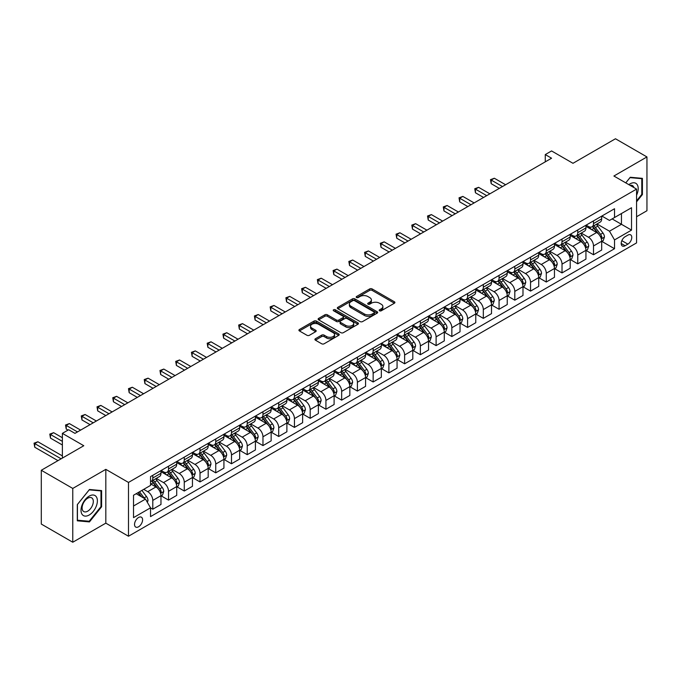 <?xml version="1.0" encoding="UTF-8"?>
<svg xmlns="http://www.w3.org/2000/svg" width="681" height="681" viewBox="0 0 681 681"><rect width="100%" height="100%" fill="white"/><g stroke="black" fill="none" stroke-linecap="round" stroke-linejoin="round"><path stroke-width="1.02" d="M379.538 310.791A1.226 0.707 0 0 0 381.266 310.791L394.401 303.207A1.745 1.013 0 0 0 394.912 302.492A1.745 1.013 0 0 0 394.401 301.777L372.149 288.931A1.745 1.013 0 0 0 369.681 288.931L356.546 296.516A1.226 0.707 0 0 0 356.189 297.018A1.226 0.707 0 0 0 356.546 297.512A1.226 0.707 0 0 0 358.283 297.512L359.977 296.533A5.593 3.226 0 0 1 367.893 296.533L369.74 297.606A5.593 3.226 0 0 1 371.383 299.887A5.593 3.226 0 0 1 369.74 302.168L368.046 303.156A1.226 0.707 0 0 0 367.689 303.649A1.226 0.707 0 0 0 368.046 304.152A1.226 0.707 0 0 0 369.774 304.152L371.477 303.173A5.593 3.226 0 0 1 379.385 303.173L381.241 304.237A5.593 3.226 0 0 1 382.875 306.527A5.593 3.226 0 0 1 381.241 308.808L379.538 309.787A1.226 0.707 0 0 0 379.181 310.289A1.226 0.707 0 0 0 379.538 310.791L379.538 309.787M138.558 526.788A5.695 3.286 120 0 0 142.286 521.765A5.695 3.286 120 0 0 141.41 517.202A5.695 3.286 120 0 0 138.558 517.483A5.695 3.286 120 0 0 134.838 522.506A5.695 3.286 120 0 0 135.715 527.068A5.695 3.286 120 0 0 138.558 526.788M315.422 338.738A1.745 1.013 0 0 0 314.911 339.453A1.745 1.013 0 0 0 315.422 340.168L321.662 343.769A1.745 1.013 0 0 0 324.139 343.769L338.721 335.35A1.745 1.013 0 0 0 339.232 334.635A1.745 1.013 0 0 0 338.721 333.928L316.469 321.083A1.745 1.013 0 0 0 314.001 321.083L299.419 329.502A1.745 1.013 0 0 0 298.908 330.217A1.745 1.013 0 0 0 299.419 330.932L306.961 335.282A1.745 1.013 0 0 0 309.429 335.282L315.669 331.681A1.745 1.013 0 0 0 316.18 330.966A1.745 1.013 0 0 0 315.669 330.251L311.932 328.089A4.673 2.698 0 0 1 310.562 326.182A4.673 2.698 0 0 1 313.447 323.688A4.673 2.698 0 0 1 318.546 324.275L333.188 332.728A4.673 2.698 0 0 1 334.558 334.635A4.673 2.698 0 0 1 331.673 337.129A4.673 2.698 0 0 1 326.574 336.55L324.139 335.137A1.745 1.013 0 0 0 321.662 335.137L315.422 338.738L315.422 340.168M636.565 216.737L646.95 210.735L646.95 156.936L615.471 138.762L572.976 163.304L551.567 150.944L545.268 154.578L551.567 158.213L74.97 433.371L68.679 429.737L62.38 433.371L62.38 458.092M72.773 488.439L72.773 542.238L105.819 523.153L105.819 469.354L72.773 488.439L41.294 470.265L83.789 445.732L62.38 433.371M105.819 469.354L128.488 482.437L636.565 189.105L636.565 242.904L128.488 536.236L128.488 482.437M646.95 156.936L613.896 176.021L636.565 189.105M360.104 321.577A1.745 1.013 0 0 0 362.573 321.577L377.155 313.158A1.745 1.013 0 0 0 377.674 312.443A1.745 1.013 0 0 0 377.155 311.736L354.912 298.891A1.745 1.013 0 0 0 352.443 298.891L337.853 307.31A1.745 1.013 0 0 0 337.342 308.025A1.745 1.013 0 0 0 337.853 308.74L360.104 321.577M334.082 311.055A1.226 0.707 0 0 1 335.324 311.226L335.324 309.77L357.942 322.828A1.745 1.013 0 0 1 358.453 323.543A1.745 1.013 0 0 1 357.942 324.258L343.352 332.677A1.745 1.013 0 0 1 340.883 332.677L318.64 319.832L318.64 318.402A1.745 1.013 0 0 0 318.121 319.117A1.745 1.013 0 0 0 318.64 319.832M318.64 318.402L324.88 314.801A1.745 1.013 0 0 1 327.348 314.801L336.371 320.01A1.745 1.013 0 0 0 338.84 320.01L342.986 317.618A1.745 1.013 0 0 0 343.496 316.903A1.745 1.013 0 0 0 342.986 316.197L333.588 310.766A1.226 0.707 0 0 1 333.23 310.272A1.226 0.707 0 0 1 333.988 309.617A1.226 0.707 0 0 1 335.324 309.77M72.773 542.238L41.294 524.064L41.294 470.265M627.873 235.124L625.107 236.724A5.516 3.184 120 0 0 621.498 241.593A5.516 3.184 120 0 0 622.34 246.011A5.516 3.184 120 0 0 625.107 245.739L627.873 244.138A5.516 3.184 120 0 0 631.483 239.278A5.516 3.184 120 0 0 630.632 234.851A5.516 3.184 120 0 0 627.873 235.124M601.868 216.039L609.486 220.44L614.526 217.528L614.526 208.735L150.527 476.623L150.527 485.425L133.527 495.24L133.527 517.628L150.527 507.813L150.527 516.607L614.526 248.718L614.526 239.925L609.486 231.2L596.973 223.972M614.526 217.528L631.525 207.722L631.525 230.11L614.526 239.925M105.819 523.153L128.488 536.236M545.268 154.578L545.268 161.848M612.134 218.916L621.455 224.296L621.455 213.536L631.525 207.722M609.486 231.2L621.455 224.296L631.525 230.11M133.527 505.992L145.487 499.088L136.166 493.708M150.527 507.89L152.791 509.192L152.791 500.399A7.125 4.112 -120 0 0 147.751 491.673L143.725 489.35M152.791 509.192L160.971 504.468L160.971 495.674A7.125 4.112 -120 0 0 155.94 486.949L150.527 483.825M161.167 495.853L168.53 500.109L168.53 491.307A7.125 4.112 -120 0 0 163.491 482.591L156.264 478.411M168.53 500.109L176.711 495.385L176.711 486.583A7.125 4.112 -120 0 0 171.68 477.858L160.971 471.686M176.907 486.77L184.27 491.018L184.27 482.225A7.125 4.112 -120 0 0 179.231 473.499L172.004 469.328M184.27 491.018L192.451 486.294L192.451 477.5A7.125 4.112 -120 0 0 187.42 468.775L176.711 462.595M192.646 477.679L200.01 481.935L200.01 473.133A7.125 4.112 -120 0 0 194.97 464.416L187.743 460.237M200.01 481.935L208.19 477.211L208.19 468.409A7.125 4.112 -120 0 0 203.159 459.684L192.451 453.512M208.386 468.596L215.749 472.844L215.749 464.05A7.125 4.112 -120 0 0 210.71 455.325L203.483 451.154M215.749 472.844L223.93 468.119L223.93 459.326A7.125 4.112 -120 0 0 218.899 450.601L208.19 444.421M224.117 459.505L231.489 463.761L231.489 454.959A7.125 4.112 -120 0 0 226.45 446.242L219.222 442.063M231.489 463.761L239.669 459.037L239.669 450.235A7.125 4.112 -120 0 0 234.639 441.509L223.93 435.338M239.857 450.422L247.229 454.67L247.229 445.876A7.125 4.112 -120 0 0 242.189 437.151L234.962 432.98M247.229 454.67L255.409 449.945L255.409 441.152A7.125 4.112 -120 0 0 250.378 432.426L239.669 426.246M255.596 441.331L262.968 445.587L262.968 436.785A7.125 4.112 -120 0 0 257.929 428.068L250.702 423.888M262.968 445.587L271.149 440.862L271.149 432.06A7.125 4.112 -120 0 0 266.118 423.335L255.409 417.164M271.336 432.248L278.708 436.495L278.708 427.702A7.125 4.112 -120 0 0 273.668 418.977L266.441 414.806M278.708 436.495L286.888 431.771L286.888 422.978A7.125 4.112 -120 0 0 281.857 414.252L271.149 408.072M287.076 423.156L294.447 427.413L294.447 418.611A7.125 4.112 -120 0 0 289.408 409.894L282.181 405.714M294.447 427.413L302.628 422.688L302.628 413.886A7.125 4.112 -120 0 0 297.597 405.161L286.888 398.989M302.815 414.074L310.187 418.321L310.187 409.528A7.125 4.112 -120 0 0 305.148 400.803L297.92 396.631M310.187 418.321L318.368 413.597L318.368 404.803A7.125 4.112 -120 0 0 313.337 396.078L302.628 389.898M318.555 404.982L325.927 409.238L325.927 400.437A7.125 4.112 -120 0 0 320.887 391.711L313.66 387.54M325.927 409.238L334.107 404.514L334.107 395.712A7.125 4.112 -120 0 0 329.076 386.987L318.368 380.807M334.294 395.899L341.666 400.147L341.666 391.354A7.125 4.112 -120 0 0 336.627 382.628L329.4 378.457M341.666 400.147L349.847 395.423L349.847 386.629A7.125 4.112 -120 0 0 344.816 377.904L334.107 371.724M350.034 386.808L357.406 391.064L357.406 382.262A7.125 4.112 -120 0 0 352.366 373.537L345.139 369.366M357.406 391.064L365.586 386.34L365.586 377.538A7.125 4.112 -120 0 0 360.555 368.813L349.847 362.632M365.774 377.725L373.145 381.973L373.145 373.179A7.125 4.112 -120 0 0 368.106 364.454L360.879 360.275M373.145 381.973L381.326 377.248L381.326 368.455A7.125 4.112 -120 0 0 376.295 359.73L365.586 353.55M381.513 368.634L388.885 372.89L388.885 364.088A7.125 4.112 -120 0 0 383.846 355.363L376.619 351.192M388.885 372.89L397.066 368.166L397.066 359.364A7.125 4.112 -120 0 0 392.035 350.638L381.326 344.458M397.253 359.551L404.625 363.799L404.625 355.005A7.125 4.112 -120 0 0 399.585 346.28L392.358 342.1M404.625 363.799L412.805 359.074L412.805 350.281A7.125 4.112 -120 0 0 407.774 341.556L397.066 335.375M412.992 350.46L420.364 354.716L420.364 345.914A7.125 4.112 -120 0 0 415.325 337.189L408.098 333.018M420.364 354.716L428.545 349.991L428.545 341.19A7.125 4.112 -120 0 0 423.514 332.464L412.805 326.284M428.732 341.377L436.104 345.625L436.104 336.831A7.125 4.112 -120 0 0 431.064 328.106L423.837 323.926M436.104 345.625L444.284 340.9L444.284 332.107A7.125 4.112 -120 0 0 439.254 323.381L428.545 317.201M444.472 332.285L451.843 336.542L451.843 327.74A7.125 4.112 -120 0 0 446.804 319.014L439.577 314.843M451.843 336.542L460.024 331.809L460.024 323.015A7.125 4.112 -120 0 0 454.993 314.29L444.284 308.11M460.211 323.194L467.583 327.45L467.583 318.657A7.125 4.112 -120 0 0 462.544 309.932L455.317 305.752M467.583 327.45L475.764 322.726L475.764 313.932A7.125 4.112 -120 0 0 470.733 305.207L460.024 299.027M475.951 314.111L483.323 318.368L483.323 309.566A7.125 4.112 -120 0 0 478.283 300.84L471.056 296.669M483.323 318.368L491.503 313.635L491.503 304.841A7.125 4.112 -120 0 0 486.472 296.116L475.764 289.936M491.691 305.02L499.062 309.276L499.062 300.483A7.125 4.112 -120 0 0 494.023 291.757L486.796 287.578M499.062 309.276L507.243 304.552L507.243 295.758A7.125 4.112 -120 0 0 502.212 287.033L491.503 280.853M507.43 295.937L514.802 300.193L514.802 291.391A7.125 4.112 -120 0 0 509.763 282.666L502.535 278.495M514.802 300.193L522.982 295.46L522.982 286.667A7.125 4.112 -120 0 0 517.952 277.942L507.243 271.762M523.17 286.846L530.542 291.102L530.542 282.309A7.125 4.112 -120 0 0 525.502 273.583L518.275 269.404M530.542 291.102L538.722 286.378L538.722 277.584A7.125 4.112 -120 0 0 533.691 268.859L522.982 262.679M538.909 277.763L546.281 282.019L546.281 273.217A7.125 4.112 -120 0 0 541.242 264.492L534.015 260.321M546.281 282.019L554.462 277.286L554.462 268.493A7.125 4.112 -120 0 0 549.431 259.767L538.722 253.587M554.649 268.672L562.021 272.928L562.021 264.134A7.125 4.112 -120 0 0 556.981 255.409L549.754 251.229M562.021 272.928L570.201 268.203L570.201 259.41A7.125 4.112 -120 0 0 565.17 250.685L554.462 244.505M570.389 259.589L577.76 263.845L577.76 255.043A7.125 4.112 -120 0 0 572.721 246.318L565.494 242.147M577.76 263.845L585.941 259.112L585.941 250.319A7.125 4.112 -120 0 0 580.91 241.593L570.201 235.413M586.128 250.497L593.5 254.754L593.5 245.96A7.125 4.112 -120 0 0 588.461 237.235L581.233 233.055M593.5 254.754L601.681 250.029L601.681 241.236A7.125 4.112 -120 0 0 596.65 232.51L585.941 226.33M586.128 225.13L588.461 226.475A7.125 4.112 -120 0 0 592.019 226.824A7.125 4.112 -120 0 0 593.5 223.564L593.5 220.874M570.389 234.213L572.721 235.558A7.125 4.112 -120 0 0 576.288 235.915A7.125 4.112 -120 0 0 577.76 232.655L577.76 229.965M554.649 243.304L556.981 244.649A7.125 4.112 -120 0 0 560.548 244.998A7.125 4.112 -120 0 0 562.021 241.738L562.021 239.048M538.909 252.387L541.242 253.732A7.125 4.112 -120 0 0 544.809 254.09A7.125 4.112 -120 0 0 546.281 250.829L546.281 248.139M523.17 261.478L525.502 262.823A7.125 4.112 -120 0 0 529.069 263.172A7.125 4.112 -120 0 0 530.542 259.912L530.542 257.222M507.43 270.561L509.763 271.906A7.125 4.112 -120 0 0 513.329 272.264A7.125 4.112 -120 0 0 514.802 269.004L514.802 266.314M491.691 279.653L494.023 280.998A7.125 4.112 -120 0 0 497.59 281.347A7.125 4.112 -120 0 0 499.062 278.086L499.062 275.396M475.951 288.735L478.283 290.08A7.125 4.112 -120 0 0 481.85 290.438A7.125 4.112 -120 0 0 483.323 287.178L483.323 284.488M460.211 297.827L462.544 299.172A7.125 4.112 -120 0 0 466.11 299.521A7.125 4.112 -120 0 0 467.583 296.261L467.583 293.571M444.472 306.91L446.804 308.255A7.125 4.112 -120 0 0 450.371 308.612A7.125 4.112 -120 0 0 451.843 305.352L451.843 302.662M428.732 316.001L431.064 317.346A7.125 4.112 -120 0 0 434.631 317.695A7.125 4.112 -120 0 0 436.104 314.435L436.104 311.745M412.992 325.084L415.325 326.429A7.125 4.112 -120 0 0 418.892 326.786A7.125 4.112 -120 0 0 420.364 323.526L420.364 320.836M397.253 334.175L399.585 335.52A7.125 4.112 -120 0 0 403.152 335.869A7.125 4.112 -120 0 0 404.625 332.609L404.625 329.919M381.513 343.267L383.846 344.612A7.125 4.112 -120 0 0 387.412 344.961A7.125 4.112 -120 0 0 388.885 341.7L388.885 339.01M365.774 352.349L368.106 353.694A7.125 4.112 -120 0 0 371.673 354.043A7.125 4.112 -120 0 0 373.145 350.783L373.145 348.093M350.034 361.441L352.366 362.786A7.125 4.112 -120 0 0 355.933 363.135A7.125 4.112 -120 0 0 357.406 359.874L357.406 357.185M334.294 370.524L336.627 371.869A7.125 4.112 -120 0 0 340.194 372.218A7.125 4.112 -120 0 0 341.666 368.957L341.666 366.267M318.555 379.615L320.887 380.96A7.125 4.112 -120 0 0 324.454 381.309A7.125 4.112 -120 0 0 325.927 378.049L325.927 375.359M302.815 388.698L305.148 390.043A7.125 4.112 -120 0 0 308.714 390.392A7.125 4.112 -120 0 0 310.187 387.131L310.187 384.442M287.076 397.789L289.408 399.134A7.125 4.112 -120 0 0 292.975 399.483A7.125 4.112 -120 0 0 294.447 396.223L294.447 393.533M271.336 406.872L273.668 408.217A7.125 4.112 -120 0 0 277.235 408.574A7.125 4.112 -120 0 0 278.708 405.306L278.708 402.616M255.596 415.963L257.929 417.308A7.125 4.112 -120 0 0 261.495 417.657A7.125 4.112 -120 0 0 262.968 414.397L262.968 411.707M239.857 425.046L242.189 426.391A7.125 4.112 -120 0 0 245.756 426.749A7.125 4.112 -120 0 0 247.229 423.48L247.229 420.79M224.117 434.137L226.45 435.482A7.125 4.112 -120 0 0 230.016 435.831A7.125 4.112 -120 0 0 231.489 432.571L231.489 429.881M208.377 443.22L210.71 444.565A7.125 4.112 -120 0 0 214.277 444.923A7.125 4.112 -120 0 0 215.749 441.654L215.749 438.964M192.638 452.312L194.97 453.657A7.125 4.112 -120 0 0 198.537 454.006A7.125 4.112 -120 0 0 200.01 450.745L200.01 448.055M176.898 461.395L179.231 462.74A7.125 4.112 -120 0 0 182.797 463.097A7.125 4.112 -120 0 0 184.27 459.837L184.27 457.147M161.159 470.486L163.491 471.831A7.125 4.112 -120 0 0 167.058 472.18A7.125 4.112 -120 0 0 168.53 468.92L168.53 466.23M601.868 241.415L614.526 248.718M592.019 226.824L600.208 222.1A7.125 4.112 -120 0 0 601.681 218.839L601.681 216.149M576.288 235.915L584.468 231.191A7.125 4.112 -120 0 0 585.941 227.931L585.941 225.241M560.548 244.998L568.729 240.274A7.125 4.112 -120 0 0 570.201 237.014L570.201 234.324M544.809 254.09L552.989 249.365A7.125 4.112 -120 0 0 554.462 246.105L554.462 243.415M529.069 263.172L537.249 258.448A7.125 4.112 -120 0 0 538.722 255.188L538.722 252.498M513.329 272.264L521.51 267.539A7.125 4.112 -120 0 0 522.982 264.279L522.982 261.589M497.59 281.347L505.77 276.622A7.125 4.112 -120 0 0 507.243 273.362L507.243 270.672M481.85 290.438L490.031 285.714A7.125 4.112 -120 0 0 491.503 282.453L491.503 279.763M466.11 299.521L474.291 294.796A7.125 4.112 -120 0 0 475.764 291.536L475.764 288.846M450.371 308.612L458.551 303.888A7.125 4.112 -120 0 0 460.024 300.627L460.024 297.938M434.631 317.695L442.812 312.971A7.125 4.112 -120 0 0 444.284 309.71L444.284 307.02M418.892 326.786L427.072 322.062A7.125 4.112 -120 0 0 428.545 318.802L428.545 316.112M403.152 335.869L411.333 331.145A7.125 4.112 -120 0 0 412.805 327.884L412.805 325.195M387.412 344.961L395.593 340.236A7.125 4.112 -120 0 0 397.066 336.976L397.066 334.286M371.673 354.043L379.853 349.319A7.125 4.112 -120 0 0 381.326 346.059L381.326 343.369M355.933 363.135L364.114 358.41A7.125 4.112 -120 0 0 365.586 355.15L365.586 352.46M340.194 372.218L348.374 367.493A7.125 4.112 -120 0 0 349.847 364.233L349.847 361.543M324.454 381.309L332.634 376.584A7.125 4.112 -120 0 0 334.107 373.324L334.107 370.634M308.714 390.392L316.895 385.667A7.125 4.112 -120 0 0 318.368 382.407L318.368 379.717M292.975 399.483L301.155 394.759A7.125 4.112 -120 0 0 302.628 391.498L302.628 388.808M277.235 408.574L285.416 403.842A7.125 4.112 -120 0 0 286.888 400.581L286.888 397.891M261.495 417.657L269.676 412.933A7.125 4.112 -120 0 0 271.149 409.673L271.149 406.983M245.756 426.749L253.936 422.016A7.125 4.112 -120 0 0 255.409 418.755L255.409 416.065M230.016 435.831L238.197 431.107A7.125 4.112 -120 0 0 239.669 427.847L239.669 425.157M214.277 444.923L222.457 440.19A7.125 4.112 -120 0 0 223.93 436.93L223.93 434.24M198.537 454.006L206.718 449.281A7.125 4.112 -120 0 0 208.19 446.021L208.19 443.331M182.797 463.097L190.978 458.364A7.125 4.112 -120 0 0 192.451 455.104L192.451 452.414M167.058 472.18L175.238 467.455A7.125 4.112 -120 0 0 176.711 464.195L176.711 461.505M150.527 481.552A7.125 4.112 -120 0 0 151.318 481.271L159.499 476.538A7.125 4.112 -120 0 0 160.971 473.278L160.971 470.588M151.318 481.271A7.125 4.112 -120 0 0 152.791 478.011L152.791 475.321M145.487 499.088L150.527 507.813M636.565 201.84L642.413 194.553L642.413 178.354L630.265 177.264L625.762 182.874M77.302 520.82L89.449 521.91L101.605 506.792L101.605 490.592L89.449 489.503L77.302 504.621L77.302 520.82M641.791 194.196L642.413 194.553M100.975 506.426L101.605 506.792M88.172 521.161L89.449 521.91M380.024 310.962L381.241 310.264A5.593 3.226 0 0 0 382.875 307.974L382.875 306.527M371.383 299.887L371.383 301.342A5.593 3.226 0 0 1 369.74 303.624L368.532 304.322M394.401 301.777L394.401 303.207L372.149 290.387A1.745 1.013 0 0 0 369.681 290.387L357.04 297.691M377.155 311.736L377.155 313.158L354.912 300.347A1.745 1.013 0 0 0 352.443 300.347L337.878 308.748L337.853 307.31M374.065 312.945A1.226 0.707 0 0 0 374.431 312.443A1.226 0.707 0 0 0 374.065 311.949L354.537 300.67A1.226 0.707 0 0 0 352.809 300.67L351.021 301.709A5.593 3.226 0 0 0 349.379 303.99A5.593 3.226 0 0 0 351.021 306.271L364.369 313.984A5.593 3.226 0 0 0 372.277 313.984L374.065 312.945L374.065 314.401A1.226 0.707 0 0 0 374.431 313.898L374.431 312.443M349.379 303.99L349.379 305.446A5.593 3.226 0 0 0 351.021 307.727L351.021 306.271M374.065 314.401L372.277 315.431A5.593 3.226 0 0 1 364.369 315.431L351.021 307.727M318.657 319.849L324.88 316.256L324.88 314.801M343.496 316.903L343.496 318.359A1.745 1.013 0 0 1 342.986 319.074L338.84 321.466A1.745 1.013 0 0 1 336.371 321.466L327.348 316.256A1.745 1.013 0 0 0 324.88 316.256M335.324 311.226L357.917 324.267M345.735 325.416A4.673 2.698 0 0 0 350.834 326.003A4.673 2.698 0 0 0 353.72 323.509A4.673 2.698 0 0 0 352.349 321.602L347.191 318.623A1.745 1.013 0 0 0 344.714 318.623L340.577 321.006A1.745 1.013 0 0 0 340.066 321.721A1.745 1.013 0 0 0 340.577 322.436L345.735 325.416L345.735 326.871A4.673 2.698 0 0 0 350.834 327.459A4.673 2.698 0 0 0 353.72 324.965L353.72 323.509M340.066 321.721L340.066 323.177A1.745 1.013 0 0 0 340.577 323.892L340.577 322.436M345.735 326.871L340.577 323.892M334.558 334.635L334.558 336.091A4.673 2.698 0 0 1 331.673 338.585A4.673 2.698 0 0 1 326.574 337.997L324.139 336.593A1.745 1.013 0 0 0 321.662 336.593L315.448 340.185M310.562 326.182L310.562 327.638A4.673 2.698 0 0 0 311.932 329.544L311.932 328.089M315.644 331.69L311.932 329.544M338.721 333.928L338.721 335.35L316.469 322.539A1.745 1.013 0 0 0 314.001 322.539L299.444 330.94L299.419 329.502M601.681 241.525L603.196 240.648L604.456 237.014A4.716 2.724 -120 0 0 602.949 232.996L597.799 226.126A13.62 7.866 -120 0 0 596.318 224.347M591.202 229.361A13.62 7.866 -120 0 0 588.41 226.441M601.255 238.631L601.902 237.218A4.716 2.724 -120 0 0 600.557 234.375L595.407 227.514A13.62 7.866 -120 0 0 593.926 225.726M592.657 226.458A11.305 6.529 60 0 1 594.513 228.569L598.863 234.383M505.608 184.747L494.338 178.243L491.188 180.056L491.188 183.691L499.309 188.382M592.41 226.603A13.62 7.866 60 0 1 593.9 228.382L597.322 232.945M491.188 183.691L490.499 179.656L502.459 186.56M490.499 179.656L494.338 178.243M585.941 250.608L587.456 249.74L588.716 246.105A4.716 2.724 -120 0 0 587.209 242.087L582.059 235.217A13.62 7.866 -120 0 0 580.578 233.438M575.462 238.452A13.62 7.866 -120 0 0 572.67 235.532M585.515 247.722L586.162 246.301A4.716 2.724 -120 0 0 584.817 243.466L579.667 236.596A13.62 7.866 -120 0 0 578.186 234.817M576.918 235.549A11.305 6.529 60 0 1 578.773 237.66L583.123 243.475M489.869 193.83L478.598 187.326L475.449 189.148L475.449 192.783L483.57 197.464M576.671 235.686A13.62 7.866 60 0 1 578.16 237.473L581.583 242.036M475.449 192.783L474.759 188.748L486.719 195.651M474.759 188.748L478.598 187.326M570.201 259.699L571.717 258.823L572.976 255.188A4.716 2.724 -120 0 0 571.47 251.17L566.32 244.3A13.62 7.866 -120 0 0 564.838 242.521M559.722 247.535A13.62 7.866 -120 0 0 556.93 244.615M569.776 256.805L570.423 255.392A4.716 2.724 -120 0 0 569.078 252.549L563.928 245.688A13.62 7.866 -120 0 0 562.446 243.9M561.178 244.632A11.305 6.529 60 0 1 563.034 246.743L567.384 252.557M474.129 202.921L462.859 196.417L459.709 198.231L459.709 201.865L467.83 206.556M560.931 244.777A13.62 7.866 60 0 1 562.421 246.556L565.843 251.119M459.709 201.865L459.02 197.831L470.98 204.734M459.02 197.831L462.859 196.417M554.462 268.782L555.977 267.914L557.237 264.279A4.716 2.724 -120 0 0 555.73 260.261L550.58 253.392A13.62 7.866 -120 0 0 549.099 251.612M543.983 256.626A13.62 7.866 -120 0 0 541.191 253.707M554.036 265.896L554.683 264.475A4.716 2.724 -120 0 0 553.338 261.64L548.188 254.771A13.62 7.866 -120 0 0 546.707 252.991M545.438 253.724A11.305 6.529 60 0 1 547.294 255.835L551.644 261.649M458.39 212.004L447.119 205.5L443.969 207.322L443.969 210.957L452.09 215.639M545.192 253.86A13.62 7.866 60 0 1 546.681 255.647L550.103 260.21M443.969 210.957L443.28 206.922L455.24 213.825M443.28 206.922L447.119 205.5M538.722 277.874L540.237 276.997L541.497 273.362A4.716 2.724 -120 0 0 539.99 269.344L534.84 262.474A13.62 7.866 -120 0 0 533.359 260.695M528.243 265.709A13.62 7.866 -120 0 0 525.451 262.789M538.296 274.979L538.943 273.566A4.716 2.724 -120 0 0 537.598 270.723L532.448 263.862A13.62 7.866 -120 0 0 530.967 262.083M529.699 262.806A11.305 6.529 60 0 1 531.555 264.918L535.904 270.732M442.65 221.095L431.379 214.592L428.23 216.405L428.23 220.04L436.351 224.73M529.452 262.951A13.62 7.866 60 0 1 530.942 264.73L534.364 269.293M428.23 220.04L427.54 216.005L439.5 222.908M427.54 216.005L431.379 214.592M636.565 195.217A11.577 6.682 120 0 0 637.101 184.508A11.577 6.682 120 0 0 628.844 184.653M633.909 187.581A7.925 4.571 120 0 0 633.373 186.424A7.925 4.571 120 0 0 632.487 185.598A7.925 4.571 120 0 0 630.061 185.351M625.788 182.883L630.01 177.63L641.791 178.677L641.791 194.374L636.565 200.878M641.008 178.226L641.791 178.677M89.202 496.108A11.577 6.682 120 0 0 81.013 510.282A11.577 6.682 120 0 0 89.202 515.006A11.577 6.682 120 0 0 97.383 500.833A11.577 6.682 120 0 0 89.202 496.108M87.713 498.228A7.925 4.571 120 0 0 82.537 505.208A7.925 4.571 120 0 0 83.746 511.559A7.925 4.571 120 0 0 87.713 511.167A7.925 4.571 120 0 0 92.888 504.187A7.925 4.571 120 0 0 91.671 497.837A7.925 4.571 120 0 0 87.713 498.228M100.975 506.613L89.202 521.254L77.43 520.207L77.43 504.51L89.202 489.86L100.975 490.916L100.975 506.613M100.192 490.465L100.975 490.916M522.982 286.956L524.498 286.088L525.758 282.453A4.716 2.724 -120 0 0 524.251 278.435L519.101 271.566A13.62 7.866 -120 0 0 517.62 269.787M512.504 274.801A13.62 7.866 -120 0 0 509.711 271.881M522.557 284.071L523.204 282.649A4.716 2.724 -120 0 0 521.859 279.814L516.709 272.945A13.62 7.866 -120 0 0 515.228 271.166M513.959 271.898A11.305 6.529 60 0 1 515.815 274.009L520.165 279.823M426.91 230.178L415.64 223.674L412.49 225.496L412.49 229.131L420.611 233.813M513.712 272.042A13.62 7.866 60 0 1 515.202 273.822L518.624 278.384M412.49 229.131L411.801 225.096L423.761 232M411.801 225.096L415.64 223.674M507.243 296.048L508.758 295.171L510.018 291.536A4.716 2.724 -120 0 0 508.511 287.518L503.361 280.649A13.62 7.866 -120 0 0 501.88 278.87M496.764 283.883A13.62 7.866 -120 0 0 493.972 280.964M506.817 293.153L507.464 291.74A4.716 2.724 -120 0 0 506.119 288.897L500.969 282.036A13.62 7.866 -120 0 0 499.488 280.257M498.22 280.989A11.305 6.529 60 0 1 500.075 283.092L504.425 288.906M411.171 239.269L399.9 232.766L396.751 234.579L396.751 238.214L404.872 242.904M497.973 281.125A13.62 7.866 60 0 1 499.462 282.904L502.884 287.476M396.751 238.214L396.061 234.179L408.021 241.083M396.061 234.179L399.9 232.766M491.503 305.131L493.018 304.262L494.278 300.627A4.716 2.724 -120 0 0 492.772 296.61L487.622 289.74A13.62 7.866 -120 0 0 486.14 287.961M481.024 292.975A13.62 7.866 -120 0 0 478.232 290.055M491.078 302.245L491.725 300.823A4.716 2.724 -120 0 0 490.38 297.989L485.23 291.119A13.62 7.866 -120 0 0 483.748 289.34M482.48 290.072A11.305 6.529 60 0 1 484.336 292.183L488.686 297.997M395.431 248.352L384.161 241.849L381.011 243.67L381.011 247.305L389.132 251.987M482.233 290.217A13.62 7.866 60 0 1 483.723 291.996L487.145 296.558M381.011 247.305L380.321 243.27L392.282 250.174M380.321 243.27L384.161 241.849M475.764 314.222L477.279 313.345L478.539 309.71A4.716 2.724 -120 0 0 477.032 305.692L471.882 298.823A13.62 7.866 -120 0 0 470.401 297.044M465.285 302.058A13.62 7.866 -120 0 0 462.493 299.138M475.338 311.328L475.985 309.915A4.716 2.724 -120 0 0 474.64 307.071L469.49 300.21A13.62 7.866 -120 0 0 468.009 298.431M466.74 299.163A11.305 6.529 60 0 1 468.596 301.266L472.946 307.08M379.692 257.444L368.421 250.94L365.271 252.753L365.271 256.388L373.392 261.078M466.494 299.3A13.62 7.866 60 0 1 467.983 301.079L471.405 305.65M365.271 256.388L364.582 252.353L376.542 259.257M364.582 252.353L368.421 250.94M460.024 323.305L461.539 322.436L462.799 318.802A4.716 2.724 -120 0 0 461.292 314.784L456.142 307.914A13.62 7.866 -120 0 0 454.661 306.135M449.545 311.149A13.62 7.866 -120 0 0 446.753 308.229M459.598 320.419L460.245 318.997A4.716 2.724 -120 0 0 458.9 316.163L453.75 309.293A13.62 7.866 -120 0 0 452.269 307.514M451.001 308.246A11.305 6.529 60 0 1 452.856 310.357L457.206 316.171M363.952 266.526L352.681 260.023L349.532 261.844L349.532 265.479L357.653 270.161M450.754 308.391A13.62 7.866 60 0 1 452.244 310.17L455.666 314.733M349.532 265.479L348.842 261.444L360.802 268.348M348.842 261.444L352.681 260.023M444.284 332.396L445.8 331.519L447.059 327.884A4.716 2.724 -120 0 0 445.553 323.867L440.403 316.997A13.62 7.866 -120 0 0 438.922 315.218M433.806 320.232A13.62 7.866 -120 0 0 431.013 317.312M443.859 329.502L444.506 328.089A4.716 2.724 -120 0 0 443.161 325.246L438.011 318.385A13.62 7.866 -120 0 0 436.53 316.605M435.261 317.337A11.305 6.529 60 0 1 437.117 319.44L441.467 325.254M348.212 275.618L336.942 269.114L333.792 270.927L333.792 274.562L341.913 279.253M435.014 317.474A13.62 7.866 60 0 1 436.504 319.253L439.926 323.824M333.792 274.562L333.103 270.527L345.063 277.431M333.103 270.527L336.942 269.114M428.545 341.479L430.06 340.611L431.32 336.976A4.716 2.724 -120 0 0 429.813 332.958L424.663 326.088A13.62 7.866 -120 0 0 423.182 324.309M418.066 329.323A13.62 7.866 -120 0 0 415.274 326.403M428.119 338.593L428.766 337.172A4.716 2.724 -120 0 0 427.421 334.337L422.271 327.467A13.62 7.866 -120 0 0 420.79 325.688M419.522 326.42A11.305 6.529 60 0 1 421.377 328.531L425.727 334.345M332.473 284.701L321.202 278.197L318.053 280.019L318.053 283.654L326.173 288.335M419.275 326.565A13.62 7.866 60 0 1 420.764 328.344L424.186 332.907M318.053 283.654L317.363 279.619L329.323 286.522M317.363 279.619L321.202 278.197M412.805 350.57L414.32 349.693L415.58 346.059A4.716 2.724 -120 0 0 414.074 342.041L408.923 335.171A13.62 7.866 -120 0 0 407.442 333.392M402.326 338.406A13.62 7.866 -120 0 0 399.534 335.486M412.38 347.676L413.026 346.263A4.716 2.724 -120 0 0 411.682 343.428L406.531 336.559A13.62 7.866 -120 0 0 405.05 334.78M403.782 335.512A11.305 6.529 60 0 1 405.638 337.614L409.988 343.428M316.733 293.792L305.463 287.288L302.313 289.102L302.313 292.736L310.434 297.427M403.535 335.648A13.62 7.866 60 0 1 405.025 337.427L408.447 341.998M302.313 292.736L301.623 288.701L313.583 295.605M301.623 288.701L305.463 287.288M397.066 359.653L398.581 358.785L399.841 355.15A4.716 2.724 -120 0 0 398.334 351.132L393.184 344.263A13.62 7.866 -120 0 0 391.703 342.483M386.587 347.497A13.62 7.866 -120 0 0 383.795 344.577M396.64 356.767L397.287 355.346A4.716 2.724 -120 0 0 395.942 352.511L390.792 345.642A13.62 7.866 -120 0 0 389.311 343.862M388.042 344.595A11.305 6.529 60 0 1 389.898 346.706L394.248 352.52M300.993 302.883L289.723 296.371L286.573 298.193L286.573 301.828L294.694 306.518M387.795 344.739A13.62 7.866 60 0 1 389.285 346.518L392.707 351.081M286.573 301.828L285.884 297.793L297.844 304.696M285.884 297.793L289.723 296.371M381.326 368.744L382.841 367.868L384.101 364.233A4.716 2.724 -120 0 0 382.594 360.215L377.444 353.345A13.62 7.866 -120 0 0 375.963 351.566M370.847 356.58A13.62 7.866 -120 0 0 368.055 353.66M380.9 365.85L381.547 364.437A4.716 2.724 -120 0 0 380.202 361.602L375.052 354.733A13.62 7.866 -120 0 0 373.571 352.954M372.303 353.686A11.305 6.529 60 0 1 374.158 355.788L378.508 361.602M285.254 311.966L273.983 305.463L270.834 307.276L270.834 310.911L278.955 315.601M372.056 353.822A13.62 7.866 60 0 1 373.546 355.601L376.968 360.172M270.834 310.911L270.144 306.876L282.104 313.788M270.144 306.876L273.983 305.463M365.586 377.827L367.102 376.959L368.361 373.324A4.716 2.724 -120 0 0 366.855 369.306L361.705 362.437A13.62 7.866 -120 0 0 360.223 360.658M355.107 365.671A13.62 7.866 -120 0 0 352.315 362.752M365.161 374.942L365.808 373.52A4.716 2.724 -120 0 0 364.463 370.685L359.313 363.816A13.62 7.866 -120 0 0 357.831 362.037M356.563 362.769A11.305 6.529 60 0 1 358.419 364.88L362.769 370.694M269.514 321.057L258.244 314.545L255.094 316.367L255.094 320.002L263.215 324.692M356.316 362.913A13.62 7.866 60 0 1 357.806 364.693L361.228 369.255M255.094 320.002L254.405 315.967L266.365 322.871M254.405 315.967L258.244 314.545M349.847 386.919L351.362 386.042L352.622 382.407A4.716 2.724 -120 0 0 351.115 378.389L345.965 371.52A13.62 7.866 -120 0 0 344.484 369.74M339.368 374.754A13.62 7.866 -120 0 0 336.576 371.843M349.421 384.024L350.068 382.611A4.716 2.724 -120 0 0 348.723 379.777L343.573 372.907A13.62 7.866 -120 0 0 342.092 371.128M340.823 371.86A11.305 6.529 60 0 1 342.679 373.971L347.029 379.777M253.775 330.14L242.504 323.637L239.354 325.45L239.354 329.085L247.475 333.775M340.577 371.996A13.62 7.866 60 0 1 342.066 373.775L345.488 378.347M239.354 329.085L238.665 325.05L250.625 331.962M238.665 325.05L242.504 323.637M334.107 396.001L335.622 395.133L336.882 391.498A4.716 2.724 -120 0 0 335.375 387.48L330.225 380.611A13.62 7.866 -120 0 0 328.744 378.832M323.628 383.846A13.62 7.866 -120 0 0 320.836 380.926M333.681 393.116L334.328 391.694A4.716 2.724 -120 0 0 332.983 388.86L327.833 381.99A13.62 7.866 -120 0 0 326.352 380.211M325.084 380.943A11.305 6.529 60 0 1 326.94 383.054L331.289 388.868M238.035 339.232L226.764 332.72L223.615 334.541L223.615 338.176L231.736 342.866M324.837 381.088A13.62 7.866 60 0 1 326.327 382.867L329.749 387.429M223.615 338.176L222.925 334.141L234.885 341.045M222.925 334.141L226.764 332.72M318.368 405.093L319.883 404.216L321.143 400.581A4.716 2.724 -120 0 0 319.636 396.563L314.486 389.702A13.62 7.866 -120 0 0 313.005 387.915M307.889 392.928A13.62 7.866 -120 0 0 305.097 390.017M317.942 402.199L318.589 400.786A4.716 2.724 -120 0 0 317.244 397.951L312.094 391.081A13.62 7.866 -120 0 0 310.613 389.302M309.344 390.034A11.305 6.529 60 0 1 311.2 392.145L315.55 397.951M222.295 348.314L211.025 341.811L207.875 343.624L207.875 347.259L215.996 351.949M309.097 390.17A13.62 7.866 60 0 1 310.587 391.95L314.009 396.521M207.875 347.259L207.186 343.224L219.146 350.136M207.186 343.224L211.025 341.811M302.628 414.176L304.143 413.307L305.403 409.673A4.716 2.724 -120 0 0 303.896 405.655L298.746 398.785A13.62 7.866 -120 0 0 297.265 397.006M292.149 402.02A13.62 7.866 -120 0 0 289.357 399.1M302.202 411.29L302.849 409.877A4.716 2.724 -120 0 0 301.504 407.034L296.354 400.164A13.62 7.866 -120 0 0 294.873 398.385M293.605 399.117A11.305 6.529 60 0 1 295.46 401.228L299.81 407.042M206.556 357.406L195.285 350.894L192.136 352.715L192.136 356.35L200.257 361.041M293.358 399.262A13.62 7.866 60 0 1 294.847 401.041L298.269 405.604M192.136 356.35L191.446 352.315L203.406 359.219M191.446 352.315L195.285 350.894M286.888 423.267L288.404 422.39L289.663 418.755A4.716 2.724 -120 0 0 288.157 414.738L283.007 407.876A13.62 7.866 -120 0 0 281.525 406.089M276.409 411.103A13.62 7.866 -120 0 0 273.617 408.191M286.463 420.373L287.11 418.96A4.716 2.724 -120 0 0 285.765 416.125L280.615 409.255A13.62 7.866 -120 0 0 279.133 407.476M277.865 408.208A11.305 6.529 60 0 1 279.721 410.32L284.071 416.125M190.816 366.489L179.546 359.985L176.396 361.798L176.396 365.433L184.517 370.123M277.618 408.345A13.62 7.866 60 0 1 279.108 410.124L282.53 414.695M176.396 365.433L175.707 361.398L187.667 368.31M175.707 361.398L179.546 359.985M271.149 432.35L272.664 431.482L273.924 427.847A4.716 2.724 -120 0 0 272.417 423.829L267.267 416.959A13.62 7.866 -120 0 0 265.786 415.18M260.67 420.194A13.62 7.866 -120 0 0 257.878 417.274M270.723 429.464L271.37 428.051A4.716 2.724 -120 0 0 270.025 425.208L264.875 418.338A13.62 7.866 -120 0 0 263.394 416.559M262.125 417.291A11.305 6.529 60 0 1 263.981 419.402L268.331 425.216M175.077 375.58L163.806 369.068L160.656 370.89L160.656 374.524L168.777 379.215M261.879 417.436A13.62 7.866 60 0 1 263.368 419.215L266.79 423.778M160.656 374.524L159.967 370.49L171.927 377.393M159.967 370.49L163.806 369.068M255.409 441.441L256.924 440.564L258.184 436.93A4.716 2.724 -120 0 0 256.677 432.912L251.527 426.051A13.62 7.866 -120 0 0 250.046 424.263M244.93 429.277A13.62 7.866 -120 0 0 242.138 426.366M254.983 438.547L255.63 437.134A4.716 2.724 -120 0 0 254.285 434.299L249.135 427.43A13.62 7.866 -120 0 0 247.654 425.651M246.386 426.383A11.305 6.529 60 0 1 248.242 428.494L252.591 434.299M159.337 384.663L148.066 378.159L144.917 379.972L144.917 383.607L153.038 388.298M246.139 426.519A13.62 7.866 60 0 1 247.629 428.298L251.051 432.869M144.917 383.607L144.227 379.572L156.187 386.485M144.227 379.572L148.066 378.159M239.669 450.524L241.185 449.656L242.445 446.021A4.716 2.724 -120 0 0 240.938 442.003L235.788 435.133A13.62 7.866 -120 0 0 234.307 433.354M229.191 438.368A13.62 7.866 -120 0 0 226.398 435.448M239.244 447.638L239.891 446.225A4.716 2.724 -120 0 0 238.546 443.382L233.396 436.512A13.62 7.866 -120 0 0 231.915 434.733M230.646 435.465A11.305 6.529 60 0 1 232.502 437.577L236.852 443.391M143.597 393.754L132.327 387.242L129.177 389.064L129.177 392.699L137.298 397.389M230.399 435.61A13.62 7.866 60 0 1 231.889 437.389L235.311 441.952M129.177 392.699L128.488 388.664L140.448 395.567M128.488 388.664L132.327 387.242M223.93 459.615L225.445 458.739L226.705 455.104A4.716 2.724 -120 0 0 225.198 451.086L220.048 444.225A13.62 7.866 -120 0 0 218.567 442.437M213.451 447.451A13.62 7.866 -120 0 0 210.659 444.54M223.504 456.721L224.151 455.308A4.716 2.724 -120 0 0 222.806 452.473L217.656 445.604A13.62 7.866 -120 0 0 216.175 443.825M214.907 444.557A11.305 6.529 60 0 1 216.762 446.668L221.112 452.473M127.858 402.837L116.587 396.333L113.438 398.147L113.438 401.781L121.559 406.472M214.66 444.693A13.62 7.866 60 0 1 216.149 446.472L219.571 451.043M113.438 401.781L112.748 397.747L124.708 404.659M112.748 397.747L116.587 396.333M208.19 468.698L209.705 467.83L210.965 464.195A4.716 2.724 -120 0 0 209.459 460.177L204.309 453.308A13.62 7.866 -120 0 0 202.827 451.529M197.711 456.542A13.62 7.866 -120 0 0 194.919 453.623M207.765 465.813L208.412 464.399A4.716 2.724 -120 0 0 207.067 461.556L201.916 454.687A13.62 7.866 -120 0 0 200.435 452.908M199.167 453.64A11.305 6.529 60 0 1 201.023 455.751L205.373 461.565M112.118 411.928L100.848 405.416L97.698 407.238L97.698 410.873L105.819 415.563M198.92 453.784A13.62 7.866 60 0 1 200.41 455.563L203.832 460.126M97.698 410.873L97.008 406.838L108.969 413.742M97.008 406.838L100.848 405.416M192.451 477.79L193.966 476.913L195.226 473.278A4.716 2.724 -120 0 0 193.719 469.26L188.569 462.399A13.62 7.866 -120 0 0 187.088 460.611M181.972 465.625A13.62 7.866 -120 0 0 179.18 462.714M192.025 474.895L192.672 473.482A4.716 2.724 -120 0 0 191.327 470.648L186.177 463.778A13.62 7.866 -120 0 0 184.696 461.999M183.427 462.731A11.305 6.529 60 0 1 185.283 464.842L189.633 470.648M96.379 421.011L85.108 414.508L81.958 416.321L81.958 419.956L90.079 424.646M183.18 462.867A13.62 7.866 60 0 1 184.67 464.646L188.092 469.218M81.958 419.956L81.269 415.921L93.229 422.833M81.269 415.921L85.108 414.508M176.711 486.872L178.226 486.004L179.486 482.369A4.716 2.724 -120 0 0 177.979 478.351L172.829 471.482A13.62 7.866 -120 0 0 171.348 469.703M166.232 474.717A13.62 7.866 -120 0 0 163.44 471.797M176.285 483.987L176.932 482.574A4.716 2.724 -120 0 0 175.587 479.73L170.437 472.861A13.62 7.866 -120 0 0 168.956 471.082M167.688 471.814A11.305 6.529 60 0 1 169.543 473.925L173.893 479.739M80.639 430.103L69.368 423.591L66.219 425.412L66.219 429.047L68.049 430.103M167.441 471.959A13.62 7.866 60 0 1 168.931 473.738L172.353 478.3M66.219 429.047L65.529 425.012L77.489 431.916M65.529 425.012L69.368 423.591M160.971 495.964L162.487 495.087L163.746 491.452A4.716 2.724 -120 0 0 162.24 487.434L157.09 480.573A13.62 7.866 -120 0 0 155.608 478.786M160.546 493.07L161.193 491.656A4.716 2.724 -120 0 0 159.848 488.822L154.698 481.952A13.62 7.866 -120 0 0 153.216 480.173M151.948 480.905A11.305 6.529 60 0 1 153.804 483.016L158.154 488.822M62.38 437.73L53.629 432.682L50.479 434.495L50.479 438.13L62.38 444.999M151.701 481.041A13.62 7.866 60 0 1 153.191 482.82L156.613 487.392M50.479 438.13L49.79 434.095L62.38 441.365M49.79 434.095L53.629 432.682M147.377 502.357L148.007 500.544A4.716 2.724 -120 0 0 146.5 496.526L141.903 490.397M62.38 455.904L37.889 441.765L34.74 443.586L34.74 447.221L57.97 460.628M144.534 498.543A4.716 2.724 -120 0 0 144.108 497.905L139.511 491.776M138.337 492.457L141.631 496.866M138.005 492.652L140.805 496.381M34.74 447.221L34.05 443.186L61.12 458.815M34.05 443.186L37.889 441.765M147.751 491.673L155.94 486.949M163.491 482.591L171.68 477.858M179.231 473.499L187.42 468.775M194.97 464.416L203.159 459.684M210.71 455.325L218.899 450.601M226.45 446.242L234.639 441.509M242.189 437.151L250.378 432.426M257.929 428.068L266.118 423.335M273.668 418.977L281.857 414.252M289.408 409.894L297.597 405.161M305.148 400.803L313.337 396.078M320.887 391.711L329.076 386.987M336.627 382.628L344.816 377.904M352.366 373.537L360.555 368.813M368.106 364.454L376.295 359.73M383.846 355.363L392.035 350.638M399.585 346.28L407.774 341.556M415.325 337.189L423.514 332.464M431.064 328.106L439.254 323.381M446.804 319.014L454.993 314.29M462.544 309.932L470.733 305.207M478.283 300.84L486.472 296.116M494.023 291.757L502.212 287.033M509.763 282.666L517.952 277.942M525.502 273.583L533.691 268.859M541.242 264.492L549.431 259.767M556.981 255.409L565.17 250.685M572.721 246.318L580.91 241.593M588.461 237.235L596.65 232.51M593.5 223.564L601.681 218.839M593.5 245.96L601.681 241.236M577.76 255.043L585.941 250.319M577.76 232.655L585.941 227.931M562.021 264.134L570.201 259.41M562.021 241.738L570.201 237.014M546.281 273.217L554.462 268.493M546.281 250.829L554.462 246.105M530.542 282.309L538.722 277.584M530.542 259.912L538.722 255.188M514.802 291.391L522.982 286.667M514.802 269.004L522.982 264.279M499.062 300.483L507.243 295.758M499.062 278.086L507.243 273.362M483.323 309.566L491.503 304.841M483.323 287.178L491.503 282.453M467.583 318.657L475.764 313.932M467.583 296.261L475.764 291.536M451.843 327.74L460.024 323.015M451.843 305.352L460.024 300.627M436.104 336.831L444.284 332.107M436.104 314.435L444.284 309.71M420.364 345.914L428.545 341.19M420.364 323.526L428.545 318.802M404.625 355.005L412.805 350.281M404.625 332.609L412.805 327.884M388.885 364.088L397.066 359.364M388.885 341.7L397.066 336.976M373.145 373.179L381.326 368.455M373.145 350.783L381.326 346.059M357.406 382.262L365.586 377.538M357.406 359.874L365.586 355.15M341.666 391.354L349.847 386.629M341.666 368.957L349.847 364.233M325.927 400.437L334.107 395.712M325.927 378.049L334.107 373.324M310.187 409.528L318.368 404.803M310.187 387.131L318.368 382.407M294.447 418.611L302.628 413.886M294.447 396.223L302.628 391.498M278.708 427.702L286.888 422.978M278.708 405.306L286.888 400.581M262.968 436.785L271.149 432.06M262.968 414.397L271.149 409.673M247.229 445.876L255.409 441.152M247.229 423.48L255.409 418.755M231.489 454.959L239.669 450.235M231.489 432.571L239.669 427.847M215.749 464.05L223.93 459.326M215.749 441.654L223.93 436.93M200.01 473.133L208.19 468.409M200.01 450.745L208.19 446.021M184.27 482.225L192.451 477.5M184.27 459.837L192.451 455.104M168.53 491.307L176.711 486.583M168.53 468.92L176.711 464.195M152.791 500.399L160.971 495.674M152.791 478.011L160.971 473.278M621.838 240.657L627.873 244.138M621.2 243.483L625.107 245.739M381.241 310.264L381.241 308.808M368.046 304.152L368.046 303.156M369.74 303.624L369.74 302.168M356.546 297.512L356.546 296.516M369.681 290.387L369.681 288.931M372.149 290.387L372.149 288.931M352.443 300.347L352.443 298.891M354.912 300.347L354.912 298.891M364.369 315.431L364.369 313.984M372.277 315.431L372.277 313.984M327.348 316.256L327.348 314.801M336.371 321.466L336.371 320.01M338.84 321.466L338.84 320.01M342.986 319.074L342.986 317.618M357.942 324.258L357.942 322.828M321.662 336.593L321.662 335.137M324.139 336.593L324.139 335.137M326.574 337.997L326.574 336.55M315.669 331.681L315.669 330.251M314.001 322.539L314.001 321.083M316.469 322.539L316.469 321.083M601.332 238.895L604.422 237.107M595.407 227.514L597.799 226.126M591.695 229.65L593.9 228.382M600.557 234.375L602.949 232.996M600.182 236.222L601.902 237.218M585.592 247.978L588.682 246.19M579.667 236.596L582.059 235.217M575.956 238.742L578.16 237.473M584.817 243.466L587.209 242.087M584.443 245.305L586.162 246.301M569.852 257.069L572.942 255.281M563.928 245.688L566.32 244.3M560.216 247.824L562.421 246.556M569.078 252.549L571.47 251.17M568.703 254.396L570.423 255.392M554.113 266.152L557.203 264.364M548.188 254.771L550.58 253.392M544.477 256.916L546.681 255.647M553.338 261.64L555.73 260.261M552.963 263.479L554.683 264.475M538.373 275.243L541.463 273.456M532.448 263.862L534.84 262.474M528.737 265.999L530.942 264.73M537.598 270.723L539.99 269.344M537.224 272.57L538.943 273.566M522.633 284.326L525.723 282.538M516.709 272.945L519.101 271.566M512.997 275.09L515.202 273.822M521.859 279.814L524.251 278.435M521.484 281.653L523.204 282.649M506.894 293.417L509.984 291.63M500.969 282.036L503.361 280.649M497.258 284.173L499.462 282.904M506.119 288.897L508.511 287.518M505.745 290.744L507.464 291.74M491.154 302.5L494.244 300.713M485.23 291.119L487.622 289.74M481.518 293.264L483.723 291.996M490.38 297.989L492.772 296.61M490.005 299.827L491.725 300.823M475.415 311.592L478.505 309.804M469.49 300.21L471.882 298.823M465.778 302.347L467.983 301.079M474.64 307.071L477.032 305.692M474.265 308.919L475.985 309.915M459.675 320.674L462.765 318.887M453.75 309.293L456.142 307.914M450.039 311.438L452.244 310.17M458.9 316.163L461.292 314.784M458.526 318.001L460.245 318.997M443.935 329.766L447.025 327.978M438.011 318.385L440.403 316.997M434.299 320.521L436.504 319.253M443.161 325.246L445.553 323.867M442.786 327.093L444.506 328.089M428.196 338.849L431.286 337.069M422.271 327.467L424.663 326.088M418.56 329.613L420.764 328.344M427.421 334.337L429.813 332.958M427.047 336.176L428.766 337.172M412.456 347.94L415.546 346.152M406.531 336.559L408.923 335.171M402.82 338.695L405.025 337.427M411.682 343.428L414.074 342.041M411.307 345.267L413.026 346.263M396.717 357.023L399.807 355.244M390.792 345.642L393.184 344.263M387.08 347.787L389.285 346.518M395.942 352.511L398.334 351.132M395.567 354.35L397.287 355.346M380.977 366.114L384.067 364.326M375.052 354.733L377.444 353.345M371.341 356.87L373.546 355.601M380.202 361.602L382.594 360.215M379.828 363.441L381.547 364.437M365.237 375.197L368.327 373.418M359.313 363.816L361.705 362.437M355.601 365.961L357.806 364.693M364.463 370.685L366.855 369.306M364.088 372.524L365.808 373.52M349.498 384.288L352.588 382.501M343.573 372.907L345.965 371.52M339.862 375.044L342.066 373.775M348.723 379.777L351.115 378.389M348.349 381.615L350.068 382.611M333.758 393.371L336.848 391.592M327.833 381.99L330.225 380.611M324.122 384.135L326.327 382.867M332.983 388.86L335.375 387.48M332.609 390.707L334.328 391.694M318.018 402.462L321.109 400.675M312.094 391.081L314.486 389.702M308.391 393.218L310.587 391.95M317.244 397.951L319.636 396.563M316.869 399.79L318.589 400.786M302.279 411.545L305.369 409.766M296.354 400.164L298.746 398.785M292.651 402.309L294.847 401.041M301.504 407.034L303.896 405.655M301.13 408.881L302.849 409.877M286.539 420.637L289.629 418.849M280.615 409.255L283.007 407.876M276.912 411.392L279.108 410.124M285.765 416.125L288.157 414.738M285.39 417.964L287.11 418.96M270.8 429.72L273.89 427.94M264.875 418.338L267.267 416.959M261.172 420.483L263.368 419.215M270.025 425.208L272.417 423.829M269.65 427.055L271.37 428.051M255.06 438.811L258.15 437.023M249.135 427.43L251.527 426.051M245.432 429.566L247.629 428.298M254.285 434.299L256.677 432.912M253.911 436.138L255.63 437.134M239.32 447.894L242.41 446.115M233.396 436.512L235.788 435.133M229.693 438.658L231.889 437.389M238.546 443.382L240.938 442.003M238.171 445.229L239.891 446.225M223.581 456.985L226.671 455.197M217.656 445.604L220.048 444.225M213.953 447.74L216.149 446.472M222.806 452.473L225.198 451.086M222.432 454.312L224.151 455.308M207.841 466.068L210.931 464.289M201.916 454.687L204.309 453.308M198.214 456.832L200.41 455.563M207.067 461.556L209.459 460.177M206.692 463.403L208.412 464.399M192.102 475.159L195.192 473.372M186.177 463.778L188.569 462.399M182.474 465.915L184.67 464.646M191.327 470.648L193.719 469.26M190.952 472.486L192.672 473.482M176.362 484.242L179.452 482.463M170.437 472.861L172.829 471.482M166.734 475.006L168.931 473.738M175.587 479.73L177.979 478.351M175.213 481.578L176.932 482.574M160.622 493.333L163.712 491.546M154.698 481.952L157.09 480.573M150.995 484.089L153.191 482.82M159.848 488.822L162.24 487.434M159.473 490.66L161.193 491.656M146.781 501.327L147.973 500.637M144.108 497.905L146.5 496.526"/></g></svg>
